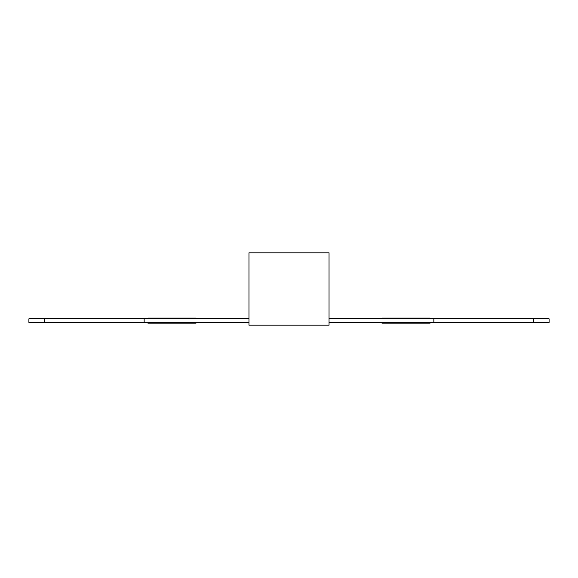 <?xml version="1.0" encoding="UTF-8"?>
<svg xmlns="http://www.w3.org/2000/svg" width="578" height="578" viewBox="0 0 578 578"><rect width="100%" height="100%" fill="white"/><g stroke="black" fill="none" stroke-linecap="round" stroke-linejoin="round"><path stroke-width="0.87" d="M159.333 323.167L173.198 323.167L159.333 323.167M182.135 323.167L196 323.167L182.135 323.167M147.925 323.167L161.797 323.167L147.925 323.167M170.734 323.167L184.599 323.167L170.734 323.167M407.266 323.167L393.401 323.167L407.266 323.167M395.865 323.167L382 323.167L395.865 323.167M418.667 323.167L404.802 323.167L418.667 323.167M430.075 323.167L416.203 323.167L430.075 323.167M159.333 318.073L173.198 318.073L159.333 318.073M182.135 318.073L196 318.073L182.135 318.073M147.925 318.073L161.797 318.073L147.925 318.073M170.734 318.073L184.599 318.073L170.734 318.073M407.266 318.073L393.401 318.073L407.266 318.073M395.865 318.073L382 318.073L395.865 318.073M418.667 318.073L404.802 318.073L418.667 318.073M430.075 318.073L416.203 318.073L430.075 318.073M44.564 318.803L44.564 322.437L28.9 322.437L28.9 318.803L248.966 318.803M44.564 322.437L144.16 322.437L144.16 318.803M533.436 318.803L533.436 322.437L549.1 322.437L549.1 318.803L329.034 318.803M144.16 322.437L248.966 322.437M329.034 322.437L433.84 322.437L433.84 318.803M533.436 322.437L433.84 322.437M329.034 325.168L248.966 325.168L248.966 252.832L329.034 252.832L329.034 325.168"/></g></svg>
